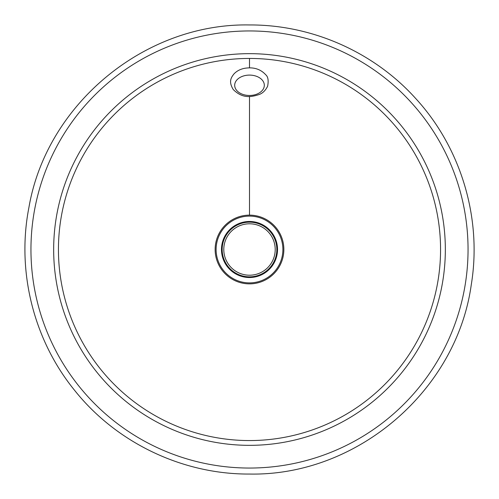 <?xml version="1.0" encoding="UTF-8"?>
<svg xmlns="http://www.w3.org/2000/svg" width="499" height="499" viewBox="0 0 499 499"><rect width="100%" height="100%" fill="white"/><g stroke="black" fill="none" stroke-linecap="round" stroke-linejoin="round"><path stroke-width="0.75" d="M222.161 249.5A27.339 27.339 0 0 0 249.5 276.839A27.339 27.339 0 0 0 276.839 249.5A27.339 27.339 0 0 0 249.5 222.161A27.339 27.339 0 0 0 222.161 249.5M277.525 249.5A28.025 28.025 0 0 0 249.5 221.475A28.025 28.025 0 0 0 221.475 249.5A28.025 28.025 0 0 0 249.5 277.525A28.025 28.025 0 0 0 277.525 249.5M249.5 223.789A25.711 25.711 0 0 0 223.789 249.5A25.711 25.711 0 0 0 249.5 275.211A25.711 25.711 0 0 0 275.211 249.5A25.711 25.711 0 0 0 249.5 223.789M249.5 282.896A33.396 33.396 0 0 1 216.104 249.5A33.396 33.396 0 0 1 249.5 216.104A33.396 33.396 0 0 1 282.896 249.5A33.396 33.396 0 0 1 249.5 282.896M249.5 215.138A34.362 34.362 0 0 0 215.138 249.5A34.362 34.362 0 0 0 249.5 283.862A34.362 34.362 0 0 0 283.862 249.5A34.362 34.362 0 0 0 249.5 215.138L249.5 96.488M249.5 53.661A195.839 195.839 0 0 0 53.661 249.5A195.839 195.839 0 0 0 249.5 445.339A195.839 195.839 0 0 0 445.339 249.5A195.839 195.839 0 0 0 249.5 53.661M249.5 440.561A191.061 191.061 0 0 1 58.439 249.5A191.061 191.061 0 0 1 249.5 58.439A191.061 191.061 0 0 1 440.561 249.5A191.061 191.061 0 0 1 249.5 440.561M249.5 468.05A218.55 218.55 0 0 1 30.95 249.5A218.55 218.55 0 0 1 249.5 30.95A218.55 218.55 0 0 1 468.05 249.5A218.55 218.55 0 0 1 249.5 468.05M249.5 67.82L249.5 58.439M236.426 90.082A14.82 10.192 0 0 1 242.52 76.297A14.82 10.192 0 0 1 262.574 80.482A14.82 10.192 0 0 1 256.48 94.274A14.82 10.192 0 0 1 236.426 90.082M249.5 24.95C144.729 22.966 46.613 104.135 28.93 207.422C16.448 271.007 33.47 339.545 74.251 389.9C115.949 442.569 182.328 474.443 249.5 474.05C356.785 476.189 456.622 390.91 471.287 284.63C482.184 218.344 461.082 147.791 415.586 98.378C373.795 52.002 311.925 24.651 249.5 24.95M265.761 74.788C260.366 68.899 253.155 66.766 244.142 68.4C239.944 69.324 236.538 71.182 233.925 73.977C231.237 77.451 228.324 81.48 233.239 89.521C242.608 98.802 251.103 97.124 259.156 94.517C262.686 93.232 265.505 90.475 267.62 86.24C268.712 80.607 268.094 76.79 265.761 74.788"/></g></svg>
